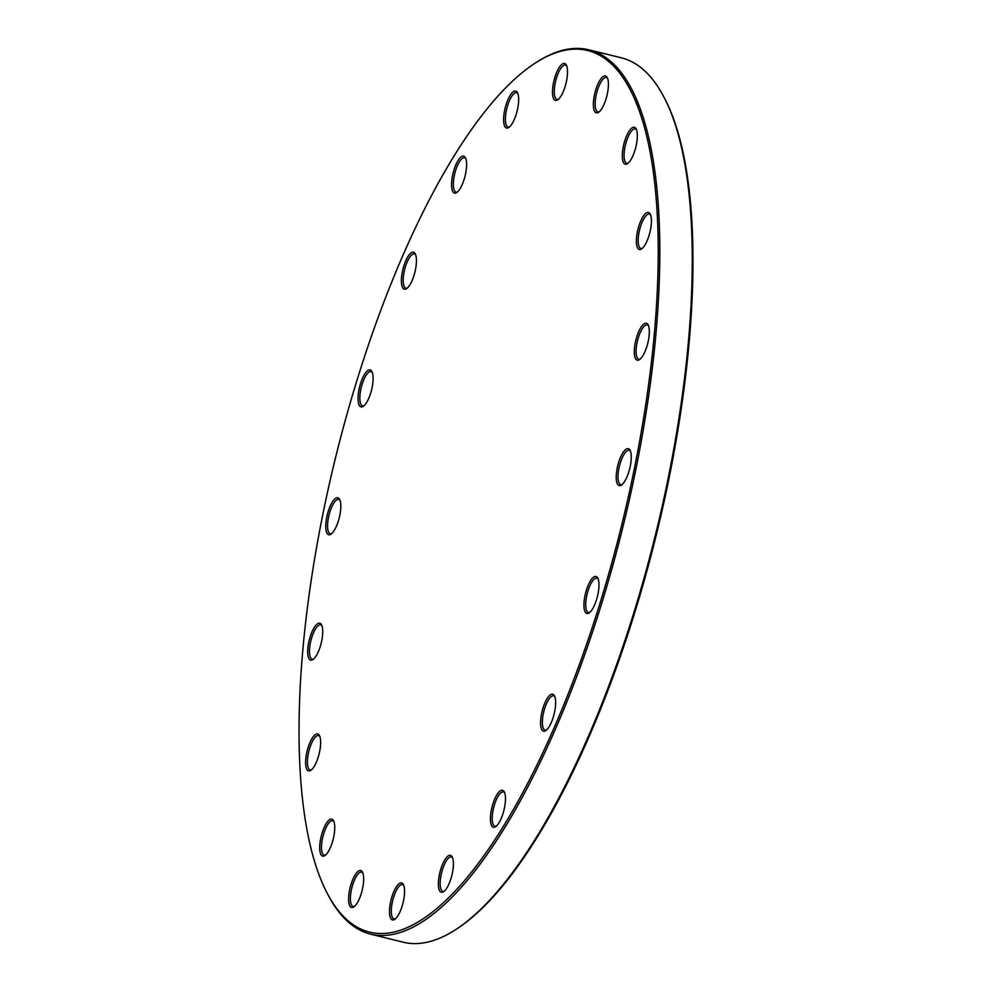 <?xml version="1.0" encoding="UTF-8"?>
<svg xmlns="http://www.w3.org/2000/svg" width="992" height="992" viewBox="0 0 992 992"><rect width="100%" height="100%" fill="white"/><g stroke="black" fill="none" stroke-linecap="round" stroke-linejoin="round"><path stroke-width="1.49" d="M370.735 934.191L403.211 942.202A455.44 147.461 -76.1 0 0 458.775 927.582A455.44 147.461 -76.1 0 0 681.02 404.525A455.44 147.461 -76.1 0 0 663.673 96.584A455.44 147.461 -76.1 0 0 621.265 57.809L588.789 49.798A455.44 147.461 103.9 0 1 648.545 396.515A455.44 147.461 103.9 0 1 370.735 934.191A455.44 147.461 103.9 0 1 328.327 895.416L327.534 893.904A454.088 147.014 -76.1 0 0 621.252 526.888A454.088 147.014 -76.1 0 0 531.811 65.385A454.088 147.014 -76.1 0 0 310.236 586.88A454.088 147.014 -76.1 0 0 327.534 893.904M531.811 65.385L533.225 64.418A455.44 147.461 103.9 0 1 588.789 49.798M552.953 85.907A19.034 6.163 103.9 0 1 559.19 67.506A19.034 6.163 103.9 0 1 566.333 65.063A19.034 6.163 103.9 0 1 565.986 83.402A19.034 6.163 103.9 0 1 557.777 99.795A19.034 6.163 103.9 0 1 552.953 85.907M593.836 98.382A19.034 6.163 103.9 0 1 600.086 79.968A19.034 6.163 103.9 0 1 607.228 77.525A19.034 6.163 103.9 0 1 606.881 95.864A19.034 6.163 103.9 0 1 598.66 112.257A19.034 6.163 103.9 0 1 593.836 98.382M622.753 149.742A19.034 6.163 103.9 0 1 628.99 131.328A19.034 6.163 103.9 0 1 636.132 128.886A19.034 6.163 103.9 0 1 635.785 147.225A19.034 6.163 103.9 0 1 627.576 163.618A19.034 6.163 103.9 0 1 622.753 149.742M636.852 234.955A19.034 6.163 103.9 0 1 643.089 216.541A19.034 6.163 103.9 0 1 650.231 214.111A19.034 6.163 103.9 0 1 649.884 232.438A19.034 6.163 103.9 0 1 641.675 248.843A19.034 6.163 103.9 0 1 636.852 234.955M634.768 345.7A19.034 6.163 103.9 0 1 641.006 327.286A19.034 6.163 103.9 0 1 648.148 324.855A19.034 6.163 103.9 0 1 647.801 343.182A19.034 6.163 103.9 0 1 639.58 359.575A19.034 6.163 103.9 0 1 634.768 345.7M616.689 471.126A19.034 6.163 103.9 0 1 622.926 452.712A19.034 6.163 103.9 0 1 630.069 450.269A19.034 6.163 103.9 0 1 629.722 468.608A19.034 6.163 103.9 0 1 621.513 485.001A19.034 6.163 103.9 0 1 616.689 471.126M584.4 598.945A19.034 6.163 103.9 0 1 590.637 580.543A19.034 6.163 103.9 0 1 597.779 578.1A19.034 6.163 103.9 0 1 597.432 596.44A19.034 6.163 103.9 0 1 589.223 612.833A19.034 6.163 103.9 0 1 584.4 598.945M541.049 716.67A19.034 6.163 103.9 0 1 547.299 698.256A19.034 6.163 103.9 0 1 554.441 695.814A19.034 6.163 103.9 0 1 554.094 714.153A19.034 6.163 103.9 0 1 545.873 730.546A19.034 6.163 103.9 0 1 541.049 716.67M490.904 812.758A19.034 6.163 103.9 0 1 497.141 794.344A19.034 6.163 103.9 0 1 504.283 791.901A19.034 6.163 103.9 0 1 503.936 810.241A19.034 6.163 103.9 0 1 495.715 826.634A19.034 6.163 103.9 0 1 490.904 812.758M438.836 877.808A19.034 6.163 103.9 0 1 445.086 859.394A19.034 6.163 103.9 0 1 452.216 856.952A19.034 6.163 103.9 0 1 451.881 875.291A19.034 6.163 103.9 0 1 443.66 891.684A19.034 6.163 103.9 0 1 438.836 877.808M389.968 905.448A19.034 6.163 103.9 0 1 396.217 887.034A19.034 6.163 103.9 0 1 403.36 884.591A19.034 6.163 103.9 0 1 403.012 902.931A19.034 6.163 103.9 0 1 394.791 919.324A19.034 6.163 103.9 0 1 389.968 905.448M349.085 892.974A19.034 6.163 103.9 0 1 355.322 874.572A19.034 6.163 103.9 0 1 362.464 872.129A19.034 6.163 103.9 0 1 362.117 890.469A19.034 6.163 103.9 0 1 353.908 906.862A19.034 6.163 103.9 0 1 349.085 892.974M320.168 841.625A19.034 6.163 103.9 0 1 326.418 823.211A19.034 6.163 103.9 0 1 333.56 820.768A19.034 6.163 103.9 0 1 333.213 839.108A19.034 6.163 103.9 0 1 324.992 855.501A19.034 6.163 103.9 0 1 320.168 841.625M306.069 756.4A19.034 6.163 103.9 0 1 312.319 737.986A19.034 6.163 103.9 0 1 319.449 735.556A19.034 6.163 103.9 0 1 319.114 753.883A19.034 6.163 103.9 0 1 310.893 770.276A19.034 6.163 103.9 0 1 306.069 756.4M308.165 645.656A19.034 6.163 103.9 0 1 314.402 627.242A19.034 6.163 103.9 0 1 321.544 624.811A19.034 6.163 103.9 0 1 321.197 643.138A19.034 6.163 103.9 0 1 312.976 659.531A19.034 6.163 103.9 0 1 308.165 645.656M326.232 520.23A19.034 6.163 103.9 0 1 332.481 501.828A19.034 6.163 103.9 0 1 339.611 499.385A19.034 6.163 103.9 0 1 339.276 517.725A19.034 6.163 103.9 0 1 331.055 534.118A19.034 6.163 103.9 0 1 326.232 520.23M358.521 392.41A19.034 6.163 103.9 0 1 364.771 373.996A19.034 6.163 103.9 0 1 371.901 371.554A19.034 6.163 103.9 0 1 371.566 389.893A19.034 6.163 103.9 0 1 363.345 406.286A19.034 6.163 103.9 0 1 358.521 392.41M401.872 274.685A19.034 6.163 103.9 0 1 408.109 256.283A19.034 6.163 103.9 0 1 415.251 253.84A19.034 6.163 103.9 0 1 414.904 272.18A19.034 6.163 103.9 0 1 406.683 288.573A19.034 6.163 103.9 0 1 401.872 274.685M452.03 178.61A19.034 6.163 103.9 0 1 458.267 160.196A19.034 6.163 103.9 0 1 465.409 157.753A19.034 6.163 103.9 0 1 465.062 176.092A19.034 6.163 103.9 0 1 456.841 192.485A19.034 6.163 103.9 0 1 452.03 178.61M504.085 113.559A19.034 6.163 103.9 0 1 510.322 95.145A19.034 6.163 103.9 0 1 517.464 92.702A19.034 6.163 103.9 0 1 517.117 111.042A19.034 6.163 103.9 0 1 508.908 127.435A19.034 6.163 103.9 0 1 504.085 113.559M663.673 96.584L664.466 98.096A454.088 147.014 103.9 0 1 681.764 405.12A454.088 147.014 103.9 0 1 460.189 926.615L458.775 927.582M517.836 93.558A17.67 5.716 -76.1 0 0 516.621 92.715A17.67 5.716 -76.1 0 0 505.833 113.584A17.67 5.716 -76.1 0 0 508.152 127.038A17.67 5.716 -76.1 0 0 509.628 126.852M465.781 158.608A17.67 5.716 -76.1 0 0 464.554 157.765A17.67 5.716 -76.1 0 0 453.778 178.622A17.67 5.716 -76.1 0 0 456.097 192.076A17.67 5.716 -76.1 0 0 457.572 191.902M415.623 254.696A17.67 5.716 -76.1 0 0 414.408 253.853A17.67 5.716 -76.1 0 0 403.62 274.71A17.67 5.716 -76.1 0 0 405.939 288.164A17.67 5.716 -76.1 0 0 407.414 287.99M372.285 372.409A17.67 5.716 -76.1 0 0 371.058 371.566A17.67 5.716 -76.1 0 0 360.282 392.435A17.67 5.716 -76.1 0 0 362.601 405.889A17.67 5.716 -76.1 0 0 364.076 405.703M339.996 500.241A17.67 5.716 -76.1 0 0 338.768 499.398A17.67 5.716 -76.1 0 0 327.992 520.254A17.67 5.716 -76.1 0 0 330.311 533.708A17.67 5.716 -76.1 0 0 331.787 533.535M321.916 625.667A17.67 5.716 -76.1 0 0 320.689 624.811A17.67 5.716 -76.1 0 0 309.913 645.68A17.67 5.716 -76.1 0 0 312.232 659.134A17.67 5.716 -76.1 0 0 313.708 658.948M319.833 736.399A17.67 5.716 -76.1 0 0 318.606 735.556A17.67 5.716 -76.1 0 0 307.83 756.425A17.67 5.716 -76.1 0 0 310.149 769.879A17.67 5.716 -76.1 0 0 311.624 769.693M333.932 821.624A17.67 5.716 -76.1 0 0 332.704 820.781A17.67 5.716 -76.1 0 0 321.929 841.638A17.67 5.716 -76.1 0 0 324.248 855.104A17.67 5.716 -76.1 0 0 325.723 854.918M362.836 872.985A17.67 5.716 -76.1 0 0 361.621 872.142A17.67 5.716 -76.1 0 0 350.833 892.998A17.67 5.716 -76.1 0 0 353.152 906.452A17.67 5.716 -76.1 0 0 354.628 906.279M403.732 885.447A17.67 5.716 -76.1 0 0 402.504 884.604A17.67 5.716 -76.1 0 0 391.728 905.473A17.67 5.716 -76.1 0 0 394.047 918.927A17.67 5.716 -76.1 0 0 395.523 918.741M452.6 857.807A17.67 5.716 -76.1 0 0 451.372 856.964A17.67 5.716 -76.1 0 0 440.597 877.821A17.67 5.716 -76.1 0 0 442.916 891.275A17.67 5.716 -76.1 0 0 444.391 891.101M504.655 792.757A17.67 5.716 -76.1 0 0 503.428 791.914A17.67 5.716 -76.1 0 0 492.652 812.783A17.67 5.716 -76.1 0 0 494.971 826.237A17.67 5.716 -76.1 0 0 496.446 826.051M554.813 696.669A17.67 5.716 -76.1 0 0 553.586 695.826A17.67 5.716 -76.1 0 0 542.81 716.695A17.67 5.716 -76.1 0 0 545.129 730.149A17.67 5.716 -76.1 0 0 546.604 729.963M598.151 578.956A17.67 5.716 -76.1 0 0 596.936 578.113A17.67 5.716 -76.1 0 0 586.148 598.97A17.67 5.716 -76.1 0 0 588.467 612.424A17.67 5.716 -76.1 0 0 589.942 612.25M630.441 451.124A17.67 5.716 -76.1 0 0 629.226 450.281A17.67 5.716 -76.1 0 0 618.438 471.15A17.67 5.716 -76.1 0 0 620.756 484.604A17.67 5.716 -76.1 0 0 622.232 484.418M648.52 325.711A17.67 5.716 -76.1 0 0 647.292 324.855A17.67 5.716 -76.1 0 0 636.517 345.724A17.67 5.716 -76.1 0 0 638.836 359.178A17.67 5.716 -76.1 0 0 640.311 358.992M650.603 214.966A17.67 5.716 -76.1 0 0 649.388 214.111A17.67 5.716 -76.1 0 0 638.6 234.98A17.67 5.716 -76.1 0 0 640.919 248.434A17.67 5.716 -76.1 0 0 642.394 248.26M636.504 129.741A17.67 5.716 -76.1 0 0 635.289 128.898A17.67 5.716 -76.1 0 0 624.501 149.755A17.67 5.716 -76.1 0 0 626.82 163.221A17.67 5.716 -76.1 0 0 628.296 163.035M607.6 78.38A17.67 5.716 -76.1 0 0 606.372 77.537A17.67 5.716 -76.1 0 0 595.597 98.406A17.67 5.716 -76.1 0 0 597.916 111.86A17.67 5.716 -76.1 0 0 599.391 111.674M566.705 65.918A17.67 5.716 -76.1 0 0 565.49 65.075A17.67 5.716 -76.1 0 0 554.702 85.932A17.67 5.716 -76.1 0 0 557.02 99.386A17.67 5.716 -76.1 0 0 558.496 99.212"/></g></svg>
